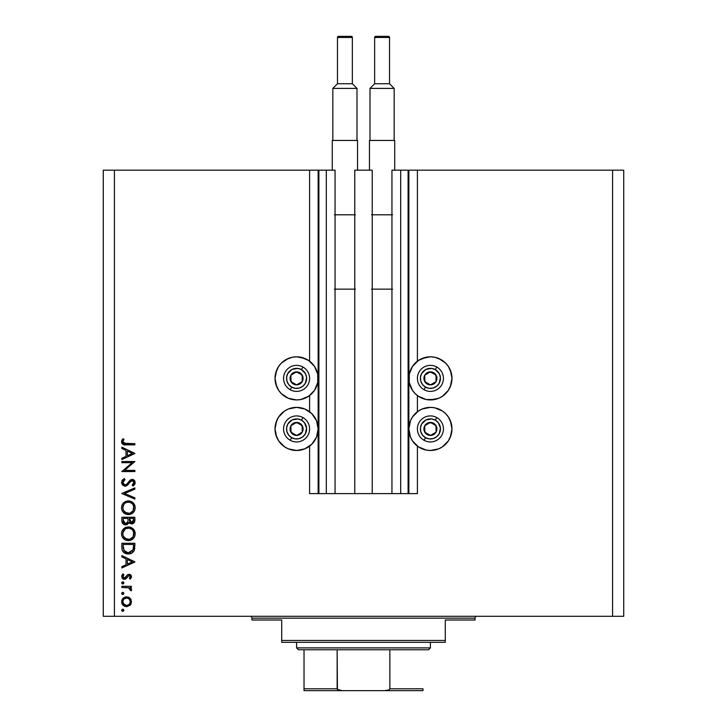<?xml version="1.0" encoding="UTF-8"?>
<svg xmlns="http://www.w3.org/2000/svg" width="727" height="727" viewBox="0 0 727 727"><rect width="100%" height="100%" fill="white"/><g stroke="black" fill="none" stroke-linecap="round" stroke-linejoin="round"><path stroke-width="1.09" d="M408.111 170.182L417.407 170.182L417.407 361.174L417.407 170.182L623.73 170.182L612.579 170.182L612.579 616.296L623.73 616.296L623.73 170.182L623.73 616.296L114.421 616.296L114.421 170.182L335.056 170.182L335.056 493.615L326.323 493.615L335.056 493.615L335.056 170.182L326.323 170.182L326.323 493.615L326.323 170.182L318.889 170.182L318.889 493.615L326.323 493.615L318.144 493.615L318.144 170.182L318.889 170.182L318.889 493.615L309.593 493.615L309.593 446.124L309.593 493.615L318.144 493.615L318.144 170.182L309.593 170.182L309.593 361.174L309.593 170.182L114.421 170.182L114.421 616.296L612.579 616.296L612.579 170.182L408.856 170.182L408.856 493.615L408.111 493.615L408.111 170.182L391.944 170.182L391.944 493.615L391.944 170.182L400.677 170.182L400.677 493.615L400.677 170.182L408.111 170.182L408.111 493.615L400.677 493.615L408.111 493.615M309.593 411.736L309.593 395.561L309.593 411.736M335.056 493.615L354.767 493.615L354.767 170.182L372.233 170.182L372.233 493.615L354.767 493.615L354.767 170.182L372.233 170.182L372.233 493.615L400.677 493.615L335.056 493.615M408.165 170.182L408.856 170.182L408.856 493.615L417.407 493.615L417.407 446.124L417.407 493.615L408.165 493.615M417.407 411.736L417.407 395.561L417.407 411.736M451.049 384.628L448.341 390.354L442.398 396.297L438.672 398.287L430.42 399.932A21.565 21.565 0 0 1 408.856 378.367A21.565 21.565 0 0 1 430.42 356.812L433.228 356.993M451.049 435.191L448.341 440.907L442.398 446.86L438.672 448.85L430.42 450.495A21.565 21.565 0 0 1 408.856 428.93A21.565 21.565 0 0 1 430.42 407.365A21.565 21.565 0 0 1 451.976 428.93A21.565 21.565 0 0 1 430.42 450.495L426.213 450.077L418.434 446.86L412.491 440.907L410.501 437.181L408.856 428.93L410.501 420.679L412.491 416.953L418.434 411L422.169 409.01L430.42 407.365L434.628 407.783L442.398 411L445.66 413.681L448.341 416.953L451.249 423.35M286.42 359.356L292.372 357.221L296.58 356.812L304.831 358.447L308.566 360.447L314.509 366.39L317.726 374.16L317.726 382.575L314.509 390.354L308.566 396.297L300.787 399.514L296.58 399.932A21.565 21.565 0 0 1 275.024 378.367A21.565 21.565 0 0 1 296.58 356.812L299.397 356.993M275.951 422.669L278.659 416.953L284.602 411L288.328 409.01L296.58 407.365A21.565 21.565 0 0 1 318.144 428.93A21.565 21.565 0 0 1 296.58 450.495L288.328 448.85L284.602 446.86L278.659 440.907L275.751 434.51M121.854 462.708L132.069 462.708L121.854 462.708L121.854 461.536L134.868 461.536L124.626 470.378L134.868 470.378L134.868 471.55L121.854 471.55L132.069 462.708L121.854 471.55L134.868 471.55L134.868 470.378L124.626 470.378L134.868 461.536L121.854 461.536L121.854 462.708L121.854 461.536L134.868 461.781M125.044 486.227L122.527 485.1L121.536 482.864L122.345 480.12L124.362 478.557L125.026 479.656L123.545 480.801L122.863 482.746L123.436 484.255L124.78 485.045L126.68 484.309L131.114 479.584L133.368 479.629L134.768 480.911L135.04 483.655L132.996 486.063L132.196 485.009L133.359 483.937L133.841 482.11L132.214 480.556L130.533 481.41L127.479 485.209L125.044 486.227L132.214 480.556L133.868 482.464L132.196 485.009L132.996 486.063L135.204 482.592L132.16 479.393L130.178 480.12L126.334 484.591L125.062 485.063L122.854 482.51L125.026 479.656L124.362 478.557L121.518 482.51L125.044 486.227M134.868 497.822L134.868 499.076L121.854 493.569L134.868 487.899L134.868 489.144L124.617 493.488L134.868 497.822L134.868 499.076L121.854 493.569L134.868 499.076L134.868 497.822L124.617 493.488L134.868 489.144L134.868 487.899L121.854 493.406L134.868 487.899L134.868 489.144M121.518 507.773L122 505.147L123.481 502.92L125.68 501.412L128.306 500.912L130.924 501.403L133.168 502.848L134.677 505.047L135.204 507.664L134.731 510.327L133.25 512.58L131.014 514.089L128.37 514.589L125.735 514.098L123.517 512.608L122.018 510.399L121.518 507.773C121.9 511.944 124.181 514.216 128.37 514.589C132.587 514.207 134.868 511.899 135.204 507.664C134.777 503.511 132.478 501.257 128.306 500.912C124.135 501.312 121.882 503.593 121.518 507.773L121.527 508.109M121.518 533.791L122 531.164L123.481 528.947L125.68 527.438L128.306 526.93L130.924 527.429L133.168 528.865L134.677 531.073L135.204 533.691L134.731 536.344L133.25 538.598L131.014 540.116L128.37 540.615L125.735 540.125L123.517 538.634L122.018 536.417L121.518 533.791C121.9 537.971 124.181 540.243 128.37 540.615C132.587 540.234 134.868 537.925 135.204 533.691C134.777 529.538 132.478 527.284 128.306 526.93L128.306 526.93C124.135 527.329 121.882 529.619 121.518 533.791L121.554 534.463M121.854 556.9L121.854 555.628L134.868 561.798L121.854 567.969L121.854 566.697L126.025 564.779L126.025 558.881L121.854 556.9L121.854 555.628L121.854 556.9L126.025 558.881L126.025 564.779L121.854 566.697L121.854 567.969L134.868 561.962L121.854 567.969L121.854 566.697M121.691 610.253L122.981 609.19L123.781 610.671L122.981 611.325L122.009 611.025L121.691 610.253L122.772 611.343L123.854 610.253L122.772 609.171L123.854 610.253L122.772 611.343L121.691 610.253L122.772 609.171L123.854 610.253L122.772 611.343L121.691 610.253L122.363 609.244M308.566 396.297L300.787 399.514L296.58 399.932L288.328 398.287L281.34 393.616L278.659 390.354L275.751 383.956M280.84 393.107L279.377 391.362M275.669 373.133L278.659 366.39L281.34 363.127L288.328 358.447M434.628 399.514L426.213 399.514L418.434 396.297L415.172 393.616L412.491 390.354L409.274 382.575L409.274 374.16L412.491 366.39L418.434 360.447L422.169 358.447L430.42 356.812L434.628 357.221L441.198 359.692M438.672 358.447L445.66 363.127L448.341 366.39L451.331 373.133M447.623 391.362L445.706 393.571M442.398 396.297L439.953 397.705M126.098 596.849L129.96 598.13L131.532 601.756L130.324 605.009L126.58 606.672L123.099 605.237L121.691 601.756L123.09 598.266L126.58 596.831C123.572 597.103 121.936 598.748 121.691 601.756C121.945 604.755 123.572 606.391 126.58 606.672L129.96 605.364L131.532 601.756L129.96 598.13L127.043 596.849M121.691 593.405L122.172 592.505L123.19 592.405L123.835 593.196L123.545 594.177L122.563 594.468L121.772 593.823L122.772 594.495L123.854 593.405L122.772 592.323L123.854 593.405L122.772 594.495L121.691 593.405L122.772 592.323L123.854 593.405L122.772 594.495L121.691 593.405L122.563 592.341M121.854 587.489L121.854 586.316L121.854 587.489L121.854 586.316L131.36 586.316L131.36 587.489L129.96 587.489L131.405 589.088L131.205 590.824L130.197 590.179L129.933 588.57L128.67 587.798L121.854 587.489L128.315 587.698L131.205 590.824L131.532 589.806L129.96 587.489L131.36 587.489L131.36 586.316L121.854 586.316L131.36 586.316L131.36 587.489M121.691 582.9L122.172 582L123.19 581.891L123.835 582.691L123.545 583.663L122.563 583.963L121.772 583.318L122.772 583.981L123.854 582.9L122.772 581.818L123.854 582.9L122.772 583.981L121.691 582.9L122.772 581.818L123.854 582.9L122.772 583.981L121.691 582.9L122.772 581.818M127.57 574.739L129.515 574.348L131.06 575.266L131.505 577.065L130.178 579.146L129.361 578.356L130.342 576.466L129.079 575.475L125.571 579.065L122.89 578.856L121.691 576.529L122.972 573.803L123.854 574.584L122.963 577.084L124.39 578.147L125.471 577.647L127.361 574.903L129.033 574.312L127.57 574.739L124.39 578.147L122.854 576.466L123.854 574.584L122.972 573.803L121.691 576.529L124.435 579.31L125.907 578.865L129.079 575.475L130.36 576.711L129.361 578.356L130.178 579.146L131.414 577.42M121.854 547.313C121.891 551.493 124.008 553.71 128.197 553.956L124.453 552.956L122.627 551.121L121.918 548.621L121.854 543.278L134.868 543.278L133.995 550.93L131.96 553.011L128.197 553.956C131.142 553.983 133.214 552.674 134.395 550.039L134.868 543.278L121.854 543.278L121.854 547.313L121.854 543.278L134.868 543.278L134.868 545.904M121.854 520.777L121.854 517.26L121.854 520.777L121.854 517.26L134.868 517.26L134.559 521.995L132.378 523.849L130.051 523.558L128.879 522.422L127.17 524.558L124.771 524.858L122.808 523.676L121.854 520.777C121.918 523.249 123.145 524.63 125.553 524.93L128.879 522.422L131.642 523.931C133.941 523.594 135.013 522.213 134.868 519.796L134.868 517.26L121.854 517.26L134.868 517.26L134.858 520.168M121.854 448.468L121.854 447.196L134.868 453.366L121.854 459.537L121.854 458.264L126.025 456.347L126.025 450.449L121.854 448.468L121.854 447.196L121.854 448.468L126.025 450.449L126.025 456.347L121.854 458.264L121.854 459.537L134.868 453.53L121.854 459.537L121.854 458.264M123.027 438.69L124.026 439.372L122.854 441.889L123.581 443.27L134.868 443.688L134.868 444.86L122.981 444.433L121.518 441.825L123.027 438.69L124.026 439.372L122.854 441.889L124.026 439.372L123.027 438.69L121.518 441.825C121.954 444.206 123.472 445.215 126.08 444.86L134.868 444.86L134.868 443.688L126.207 443.688L122.854 441.889L123.045 442.67M103.27 616.296L103.27 170.182L103.27 616.296L114.421 616.296L103.27 616.296M114.421 170.182L103.27 170.182L114.421 170.182M276.66 437.181L275.024 428.93L276.66 420.679M296.58 407.365L304.831 409.01L311.828 413.681L316.499 420.679L318.144 428.93L316.499 437.181L311.828 444.179L304.831 448.85L296.58 450.495A21.565 21.565 0 0 1 275.024 428.93A21.565 21.565 0 0 1 296.58 407.365M292.372 357.221L296.58 356.812A21.565 21.565 0 0 1 318.144 378.367A21.565 21.565 0 0 1 296.58 399.932L292.372 399.514M288.328 398.287L284.602 396.297M276.66 386.619L275.024 378.367L276.66 370.116M300.787 357.221L308.566 360.447M450.34 420.679L451.976 428.93L450.34 437.181M450.34 370.116L451.976 378.367L450.34 386.619M418.434 360.447L426.213 357.221L430.42 356.812A21.565 21.565 0 0 1 451.976 378.367A21.565 21.565 0 0 1 430.42 399.932L426.213 399.514L418.434 396.297M123.372 609.353L123.854 610.253M122.554 611.316L122.009 611.025M130.642 598.884L131.142 599.766M131.142 603.746L130.642 604.61M127.043 606.654L126.098 606.645M122.581 604.646L122.281 604.192M122.191 604.01L123.099 605.237M121.772 602.728L121.872 603.192M121.709 602.238L121.709 601.274M121.763 600.784L122.009 599.884M122.036 599.839L124.644 597.212M128.425 597.158L129.506 597.758M124.699 597.194L123.09 598.266M123.463 599.657L122.854 601.747L123.781 604.273M128.97 598.839L126.58 597.994L123.917 599.084M129.279 604.373L130.36 601.747C130.133 604.037 128.87 605.291 126.58 605.5L129.233 604.419M128.025 605.227L128.97 604.655M123.454 603.846L126.58 605.5C124.29 605.291 123.045 604.037 122.854 601.747C123.045 599.457 124.29 598.212 126.58 597.994C128.87 598.203 130.133 599.457 130.36 601.747L129.242 599.093M123.372 592.505L123.854 593.405M122.554 594.468L122.009 594.177M131.051 588.443L131.405 589.088L131.06 588.443M131.496 589.443L131.205 590.824L130.197 590.179L130.306 589.215M131.505 590.079L131.205 590.824M129.779 588.416L129.188 588.016M129.006 587.925L128.315 587.698M126.689 587.516L125.953 587.498M122.554 583.963L121.709 583.109M123.781 582.481L123.372 581.991M130.178 579.146L129.361 578.356L129.724 578.02L129.361 578.356M130.342 576.956L130.26 576.229M129.324 575.502L127.997 576.011M129.079 575.475L127.243 577.156L129.079 575.475M126.961 577.638L126.48 578.31M124.699 579.301L124.163 579.301M124.081 579.292L123.363 579.11M122.881 578.846L122.018 577.892M122.027 575.021L121.8 575.657M122.972 573.803L123.854 574.584L123.472 574.975M123.154 575.421L122.945 577.056M122.854 576.466L124.39 578.147L125.471 577.647M124.072 578.11L126.053 576.784M126.534 575.929L126.271 576.384M131.532 576.711L128.843 574.312M129.524 574.348L130.406 574.666M130.715 574.903L129.515 574.348M125.589 577.502L125.089 577.965M123.281 577.62L122.963 577.084M134.868 561.798L121.854 555.628L134.868 561.798M132.332 561.871L127.361 564.161L127.361 559.508L132.332 561.871L127.361 559.508L127.361 564.161L132.332 561.871M134.786 547.994L134.704 548.74M133.986 550.939L133.514 551.657M131.96 553.002L132.423 552.693M130.315 553.692L128.688 553.947M127.87 553.947L126.889 553.856M125.026 553.274L124.462 552.965M124.435 552.947L123.917 552.584M121.918 548.612L121.872 547.976M122.145 549.903L122.345 550.53M129.179 553.901L130.524 553.638M133.532 545.359L133.168 549.358L133.532 545.359M133.032 549.748L128.197 552.793L130.687 552.275M131.923 551.429L132.459 550.821M123.336 548.749L123.19 545.941L124.208 551.002L125.317 552.02L128.197 552.793L123.781 550.321M123.19 544.45L133.532 544.45L123.19 544.45L123.19 545.941L123.19 544.45M129.124 552.729L129.806 552.593M133.014 549.803L133.232 549.121M124.199 550.993L124.671 551.52M125.925 552.347L127.025 552.684M123.245 547.813L123.308 548.54M128.979 526.966L129.633 527.057M130.197 527.184L132.114 528.038M132.75 528.493L135.204 533.691M133.277 538.571L134.113 537.535M129.724 540.488L130.378 540.343M125.744 540.125L126.371 540.343M123.517 538.634L124.017 539.089M122.345 537.117L122.009 536.39M122 531.173L121.791 531.801M122.481 530.21L124.999 527.775M125.326 527.602L126.153 527.257M135.167 533.018L135.068 532.355M134.904 531.701L134.032 529.892M133.632 529.365L133.168 528.865M124.553 539.489L125.126 539.834M124.89 538.225L123.472 536.417L126.625 539.18M122.954 532.637L122.854 533.745C123.117 530.337 124.935 528.456 128.306 528.102C131.705 528.438 133.559 530.319 133.868 533.745L133.868 533.745C133.595 537.189 131.76 539.089 128.37 539.443C124.944 539.107 123.108 537.208 122.854 533.745L122.981 534.999M123.863 530.456L125.235 529.056L122.981 532.5M131.941 529.447L129.406 528.202L126.18 528.52M133.25 536.362L133.614 532.064M125.244 538.498L129.488 539.334M129.951 539.225L132.959 536.88M130.651 538.961L131.896 538.144M132.241 537.826L132.65 537.335M133.595 535.508L133.768 534.845M122.954 534.845L123.317 536.081M123.763 536.944L124.862 538.207M127.189 528.211L126.234 528.493M133.759 532.655L133.259 531.183M133.441 531.601L132.714 530.292M132.941 530.619L132.232 529.729M134.749 521.277L133.704 523.195M133.086 523.604L132.387 523.849M132.378 523.849L131.642 523.931M130.042 523.549L129.388 523.077M128.879 522.422L128.397 523.431M127.17 524.558L127.643 524.258M124.762 524.849L124.117 524.649M124.044 524.612L123.563 524.34M122.545 523.331L122.945 523.822M122.363 523.022L122.072 522.313M128.007 520.423L128.025 519.196M124.39 523.404L123.572 522.495L124.944 523.667L126.598 523.495M123.29 521.622L123.572 522.495M129.406 520.223L130.042 522.041L131.623 522.758L129.361 518.424L133.532 518.424L133.532 520.005L131.323 522.74L132.332 522.631M132.087 522.713L133.359 521.423L133.532 518.424L129.361 518.424L129.47 520.732M133.359 521.413L133.532 520.005M127.361 522.804L127.87 521.632L125.553 523.758L123.19 520.087L123.254 521.314L123.19 518.424L128.025 518.424L123.19 518.424L123.19 520.087M123.254 521.341L125.553 523.758L126.38 523.604M129.361 519.205L129.397 520.105M128.979 500.939L129.651 501.03M130.197 501.157L130.933 501.412M131.542 501.685L132.114 502.012M132.75 502.466L135.077 506.337M134.722 510.345L133.277 512.544M129.052 514.562L130.378 514.316M125.735 514.098L125.126 513.816M122 505.147L121.791 505.774M122.481 504.184L123.472 502.93M123.499 502.902L124.172 502.302M125.326 501.575L126.162 501.239M127.625 500.939L128.306 500.912M134.904 505.683L134.032 503.875M122.018 510.399L122.345 511.09M134.104 511.526L134.731 510.327M124.89 512.208L123.472 510.39L126.625 513.153M123.863 504.429L122.854 507.719C123.117 504.311 124.935 502.43 128.306 502.075C131.705 502.412 133.559 504.293 133.868 507.719L133.868 507.719C133.595 511.163 131.76 513.062 128.37 513.416C124.944 513.08 123.108 511.181 122.854 507.719L123.317 510.054M124.417 503.756L125.235 503.039L124.408 503.756M131.941 503.429L129.406 502.175L126.18 502.493M133.25 510.336L133.614 506.047M125.235 512.462L129.488 513.317M129.951 513.198L132.959 510.854M130.651 512.935L131.896 512.126M132.241 511.799L132.65 511.308M133.595 509.482L133.768 508.818M123.763 510.917L124.862 512.181M127.189 502.184L126.234 502.475M123.245 505.583L122.981 506.474M133.759 506.628L133.259 505.165M133.441 505.574L132.714 504.265M132.941 504.602L132.232 503.702M121.9 480.82L122.336 480.129M124.081 478.711L125.026 479.656L124.235 480.174M123.926 480.42L123.045 481.592M122.899 482.046L122.89 482.973M123.181 483.864L124.535 484.991M123.535 484.373L123.99 484.755M124.517 484.982L126.334 484.591L124.799 485.045M126.053 484.782L126.998 484M127.943 482.882L129.242 481.138M132.777 479.447L133.895 479.929M134.986 481.392L134.768 480.911M135.158 483.146L134.113 485.127M135.031 483.664L134.577 484.582M133.423 485.736L132.996 486.063L132.196 485.009L132.614 484.673M133.741 483.246L133.005 484.318M132.568 480.592L131.978 480.574M130.36 481.619L129.869 482.283M128.425 484.227L127.479 485.209M126.344 485.945L125.707 486.154M132.805 484.5L132.196 485.009M129.924 480.347L129.461 480.865M134.868 470.378L134.868 471.55L121.854 471.287M134.868 453.366L121.854 447.196L134.868 453.366M132.332 453.439L127.361 455.729L127.361 451.076L132.332 453.439L127.361 451.076L127.361 455.729L132.332 453.439M134.868 443.688L134.868 444.86L126.08 444.86M125.289 444.842L124.444 444.788M121.872 443.343L121.636 440.935M122.309 439.544L121.772 440.517M122.918 601.02L122.918 602.483M125.844 605.437L126.943 605.482M130.078 603.192L130.297 601.011M126.58 597.994L125.844 598.067M123.19 545.941L123.199 546.877M127.443 552.747L128.606 552.774M133.368 548.376L133.468 547.376M133.523 546.368L133.532 545.868M123.245 535.908L123.735 536.899M127.816 539.416L128.915 539.416M129.461 539.343L130.515 539.016M133.868 533.745L133.841 533.2M131.423 529.047L130.951 528.756M128.861 528.12L127.225 528.202M123.245 531.61L122.854 533.745M127.588 522.44L127.925 521.332M123.245 509.891L123.735 510.872M127.816 513.398L128.915 513.398M129.461 513.317L130.515 512.998M133.868 507.719L133.841 507.173M131.423 503.02L130.951 502.73M128.861 502.103L127.225 502.175M122.945 506.637L122.854 507.719M295.253 384.083L296.671 384.874A6.507 6.507 0 0 1 293.399 384.047L293.826 383.283L295.253 384.083L293.826 383.283L293.399 384.047L294.98 384.674L298.352 384.628L302.259 381.548L302.841 376.604L299.76 372.697L294.817 372.106L290.909 375.187L290.318 380.139L293.399 384.047A6.507 6.507 0 0 1 296.498 371.87A6.507 6.507 0 0 1 302.259 381.548L302.178 375.041L296.498 371.87L290.909 375.187L290.991 381.693L293.826 383.283L290.991 381.693L290.909 375.187L296.498 371.87L302.178 375.041L302.259 381.548A6.507 6.507 0 0 1 296.671 384.874L302.259 381.548L296.671 384.874L295.253 384.083M301.487 369.616A10.042 10.042 0 0 1 305.34 383.274A10.042 10.042 0 0 1 291.681 387.127L290.227 389.727A13.013 13.013 0 0 0 307.939 384.728A13.013 13.013 0 0 0 302.941 367.017L301.487 369.616L305.531 373.814L306.594 377.586L305.34 383.274L302.795 386.255L299.306 388.027L295.398 388.336L291.681 387.127L288.701 384.583L286.92 381.093L286.611 377.186L287.828 373.469L292.027 369.425L297.761 368.398L301.487 369.616L302.941 367.017A13.013 13.013 0 0 1 307.939 384.728A13.013 13.013 0 0 1 290.227 389.727A13.013 13.013 0 0 1 285.229 372.015A13.013 13.013 0 0 1 302.941 367.017A13.013 13.013 0 0 0 285.229 372.015A13.013 13.013 0 0 0 290.227 389.727L291.681 387.127A10.042 10.042 0 0 1 287.828 373.469A10.042 10.042 0 0 1 301.487 369.616M429.084 384.083L430.502 384.874A6.507 6.507 0 0 1 427.24 384.047L427.667 383.283L429.084 384.083L427.667 383.283L427.24 384.047L428.812 384.674L432.183 384.628L436.091 381.548L436.682 376.604L433.601 372.697L428.648 372.106L424.741 375.187L424.159 380.139L427.24 384.047A6.507 6.507 0 0 1 430.329 371.87A6.507 6.507 0 0 1 436.091 381.548L436.009 375.041L430.329 371.87L424.741 375.187L424.822 381.693L427.667 383.283L424.822 381.693L424.741 375.187L430.329 371.87L436.009 375.041L436.091 381.548A6.507 6.507 0 0 1 430.502 384.874L436.091 381.548L430.502 384.874L429.084 384.083M435.319 369.616A10.042 10.042 0 0 1 439.172 383.274A10.042 10.042 0 0 1 425.513 387.127L424.059 389.727A13.013 13.013 0 0 0 441.771 384.728A13.013 13.013 0 0 0 436.773 367.017L435.319 369.616L439.362 373.814L440.426 377.586L439.172 383.274L436.627 386.255L433.138 388.027L429.239 388.336L425.513 387.127L422.532 384.583L420.76 381.093L420.451 377.186L421.66 373.469L425.858 369.425L431.602 368.398L435.319 369.616L436.773 367.017A13.013 13.013 0 0 1 441.771 384.728A13.013 13.013 0 0 1 424.059 389.727A13.013 13.013 0 0 1 419.061 372.015A13.013 13.013 0 0 1 436.773 367.017A13.013 13.013 0 0 0 419.061 372.015A13.013 13.013 0 0 0 424.059 389.727L425.513 387.127A10.042 10.042 0 0 1 421.66 373.469A10.042 10.042 0 0 1 435.319 369.616M429.084 434.637L430.502 435.437A6.507 6.507 0 0 1 427.24 434.61L427.667 433.846L429.084 434.637L427.667 433.846L427.24 434.61L428.812 435.237L432.183 435.191L436.091 432.111L436.682 427.167L433.601 423.25L428.648 422.669L424.741 425.749L424.159 430.693L427.24 434.61A6.507 6.507 0 0 1 430.329 422.423A6.507 6.507 0 0 1 436.091 432.111L436.009 425.604L431.765 423.223L430.329 422.423L424.741 425.749L424.822 432.256L427.667 433.846L424.822 432.256L424.741 425.749L430.329 422.423L431.765 423.223L436.009 425.604L436.091 432.111A6.507 6.507 0 0 1 430.502 435.437L436.091 432.111L430.502 435.437L429.084 434.637M435.319 420.17A10.042 10.042 0 0 1 439.172 433.837A10.042 10.042 0 0 1 425.513 437.69L424.059 440.28A13.013 13.013 0 0 0 441.771 435.291A13.013 13.013 0 0 0 436.773 417.58L435.319 420.17L438.299 422.714L440.426 428.148L439.172 433.837L436.627 436.818L433.138 438.59L429.239 438.899L425.513 437.69L422.532 435.146L420.76 431.656L420.451 427.749L421.66 424.023L425.858 419.988L431.602 418.961L435.319 420.17L436.773 417.58A13.013 13.013 0 0 1 441.771 435.291A13.013 13.013 0 0 1 424.059 440.28A13.013 13.013 0 0 1 419.061 422.569A13.013 13.013 0 0 1 436.773 417.58A13.013 13.013 0 0 0 419.061 422.569A13.013 13.013 0 0 0 424.059 440.28L425.513 437.69A10.042 10.042 0 0 1 421.66 424.023A10.042 10.042 0 0 1 435.319 420.17M295.253 434.637L296.671 435.437A6.507 6.507 0 0 1 293.399 434.61L293.826 433.846L295.253 434.637L293.826 433.846L293.399 434.61L294.98 435.237L298.352 435.191L302.259 432.111L302.841 427.167L299.76 423.25L294.817 422.669L290.909 425.749L290.318 430.693L293.399 434.61A6.507 6.507 0 0 1 296.498 422.423A6.507 6.507 0 0 1 302.259 432.111L302.178 425.604L299.36 424.023L296.498 422.423L290.909 425.749L290.991 432.256L293.826 433.846L290.991 432.256L290.909 425.749L296.498 422.423L299.36 424.023L302.178 425.604L302.259 432.111A6.507 6.507 0 0 1 296.671 435.437L302.259 432.111L296.671 435.437L295.253 434.637M301.487 420.17A10.042 10.042 0 0 1 305.34 433.837A10.042 10.042 0 0 1 291.681 437.69L290.227 440.28A13.013 13.013 0 0 0 307.939 435.291A13.013 13.013 0 0 0 302.941 417.58L301.487 420.17L304.468 422.714L306.594 428.148L305.34 433.837L302.795 436.818L299.306 438.59L295.398 438.899L291.681 437.69L288.701 435.146L286.92 431.656L286.611 427.749L287.828 424.023L292.027 419.988L297.761 418.961L301.487 420.17L302.941 417.58A13.013 13.013 0 0 1 307.939 435.291A13.013 13.013 0 0 1 290.227 440.28A13.013 13.013 0 0 1 285.229 422.569A13.013 13.013 0 0 1 302.941 417.58A13.013 13.013 0 0 0 285.229 422.569A13.013 13.013 0 0 0 290.227 440.28L291.681 437.69A10.042 10.042 0 0 1 287.828 424.023A10.042 10.042 0 0 1 301.487 420.17M250.115 616.296A1.863 1.863 0 0 1 251.969 618.159L251.969 620.013L281.712 620.013L281.712 640.46L445.287 640.46L445.287 620.013L475.031 620.013L475.031 618.159A1.863 1.863 0 0 1 476.885 616.296A1.863 1.863 0 0 0 475.031 618.159L251.969 618.159A1.863 1.863 0 0 0 250.115 616.296M474.54 620.013L445.287 620.013L445.287 642.323L281.712 642.323L445.287 642.323L445.287 640.46L281.712 640.46L281.712 620.013L251.969 620.013L251.969 618.159L475.031 618.159L475.031 620.013L474.54 620.013L475.031 620.013M281.712 640.46L281.712 642.323L281.712 640.46M304.022 689.432L304.022 649.756L304.022 688.787L337.146 688.787L338 689.868L342.144 690.65L422.978 690.65L384.856 690.65L388.99 689.868L389.854 688.787L422.978 688.787L422.978 690.632L422.978 688.787L389.854 688.787L389.854 649.756L428.557 649.756L430.42 647.893L296.58 647.893L298.443 649.756L389.854 649.756L298.443 649.756L296.58 647.893L430.42 647.893L430.42 642.323L430.42 647.893L428.557 649.756L389.854 649.756L389.854 688.787L388.99 689.868L384.856 690.65L342.144 690.65L337.428 689.432L337.146 649.756L337.146 688.787L304.022 688.787L304.022 690.65L304.022 689.432L304.022 690.65L342.144 690.65L304.022 690.65M296.58 642.323L296.58 647.893L296.58 642.323M422.978 688.787L422.978 690.632M337.473 37.468A1.118 1.118 0 0 1 338.591 36.35L351.232 36.35A1.118 1.118 0 0 1 352.35 37.468L352.35 83.75L356.993 88.394L356.993 140.447L356.993 88.394L332.83 88.394L337.473 83.75L337.473 37.468L337.473 83.75L352.35 83.75L352.35 37.468L337.473 37.468L352.35 37.468A1.118 1.118 0 0 0 351.232 36.35L338.591 36.35A1.118 1.118 0 0 0 337.473 37.468M332.83 140.447L332.83 88.394L332.83 140.447M332.275 140.447L357.548 140.447L357.548 170.182L357.548 140.447L332.275 140.447L332.275 170.182L332.275 140.447M334.456 214.792L355.376 214.792M335.056 289.146L354.767 289.146M354.767 214.792L335.056 214.792M334.402 289.146L355.421 289.146M332.83 88.394L356.993 88.394L352.35 83.75L337.473 83.75L332.83 88.394M374.65 37.468A1.118 1.118 0 0 1 375.768 36.35L388.409 36.35A1.118 1.118 0 0 1 389.527 37.468L389.527 83.75L394.17 88.394L394.17 140.447L394.17 88.394L370.007 88.394L374.65 83.75L374.65 37.468L374.65 83.75L389.527 83.75L389.527 37.468L374.65 37.468L389.527 37.468A1.118 1.118 0 0 0 388.409 36.35L375.768 36.35A1.118 1.118 0 0 0 374.65 37.468M370.007 140.447L370.007 88.394L370.007 140.447M369.452 140.447L394.725 140.447L394.725 170.182L394.725 140.447L369.452 140.447L369.452 170.182L369.452 140.447M371.624 214.792L392.544 214.792M372.233 289.146L391.944 289.146M391.944 214.792L372.233 214.792M371.579 289.146L392.598 289.146M370.007 88.394L394.17 88.394L389.527 83.75L374.65 83.75L370.007 88.394"/></g></svg>
